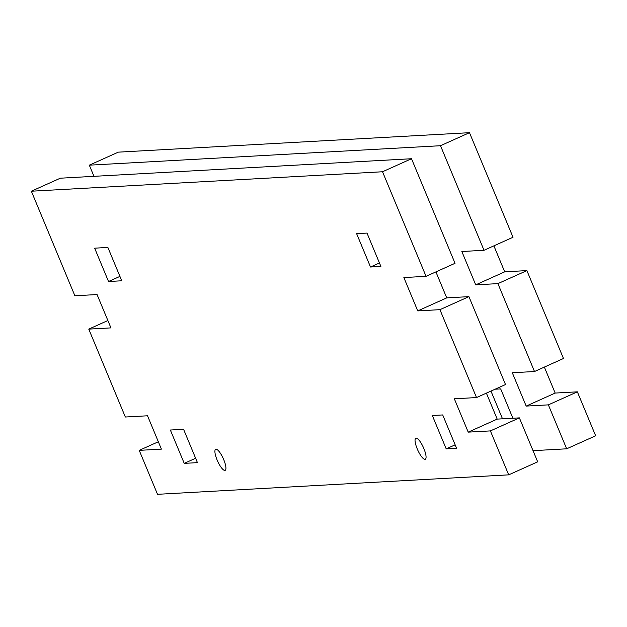 <?xml version="1.0" encoding="UTF-8"?>
<svg xmlns="http://www.w3.org/2000/svg" width="627" height="627" viewBox="0 0 627 627"><rect width="100%" height="100%" fill="white"/><g stroke="black" fill="none" stroke-linecap="round" stroke-linejoin="round"><path stroke-width="0.94" d="M495.126 389.202L500.675 388.897L512.894 418.24M502.509 418.82L490.965 391.076M577.357 391.836L548.366 404.862L526.186 406.092L555.169 393.066L577.357 391.836L595.65 435.789L566.667 448.807L533.028 450.672M526.186 406.092L512.306 372.751L534.494 371.521L563.477 358.495L526.892 270.598L497.901 283.623L475.721 284.854L461.84 251.513L484.02 250.283L440.499 145.715L469.482 132.689L118.307 152.149L89.324 165.167L440.499 145.715M544.354 367.085L555.169 393.066M534.494 371.521L497.901 283.623M93.972 176.328L89.324 165.167M566.667 448.807L548.366 404.862M475.721 284.854L504.704 271.828L526.892 270.598M484.02 250.283L513.011 237.257L469.482 132.689M493.888 245.847L504.704 271.828M217.114 459.999A11.545 3.104 65.8 0 1 215.688 449.285A11.545 3.104 65.8 0 1 223.721 459.63A11.545 3.104 65.8 0 1 225.156 470.352A11.545 3.104 65.8 0 1 217.114 459.999M417.245 448.908A11.545 3.104 65.8 0 1 415.819 438.195A11.545 3.104 65.8 0 1 423.86 448.548A11.545 3.104 65.8 0 1 425.286 459.262A11.545 3.104 65.8 0 1 417.245 448.908M446.197 448.854L432.324 415.513L442.709 414.941L456.581 448.281L446.197 448.854L455.147 444.833M370.502 267L356.622 233.659L367.007 233.087L380.887 266.428L370.502 267L379.453 262.979M184.236 463.369L170.356 430.028L183.57 429.299L197.45 462.64L184.236 463.369L195.624 458.251M108.534 281.515L94.653 248.174L107.875 247.438L121.748 280.778L108.534 281.515L119.929 276.397M519.383 417.88L490.392 430.906L468.212 432.136L497.195 419.11L519.383 417.88L537.676 461.833L508.693 474.851L157.518 494.311L139.225 450.358L158.341 441.769M468.212 432.136L454.332 398.796L476.52 397.565L505.503 384.539L468.918 296.642L439.927 309.667L417.747 310.898L403.866 277.557L426.054 276.327L382.525 171.759L411.508 158.733L60.333 178.193L31.35 191.211L382.525 171.759M486.387 393.129L497.195 419.11M476.52 397.565L439.927 309.667M139.225 450.358L161.405 449.128L147.525 415.787L125.345 417.018L88.76 329.12L110.94 327.89L97.06 294.549L74.879 295.779L31.35 191.211M508.693 474.851L490.392 430.906M417.747 310.898L446.73 297.872L468.918 296.642M426.054 276.327L455.037 263.301L411.508 158.733M435.914 271.891L446.73 297.872M88.76 329.12L107.875 320.53"/></g></svg>
